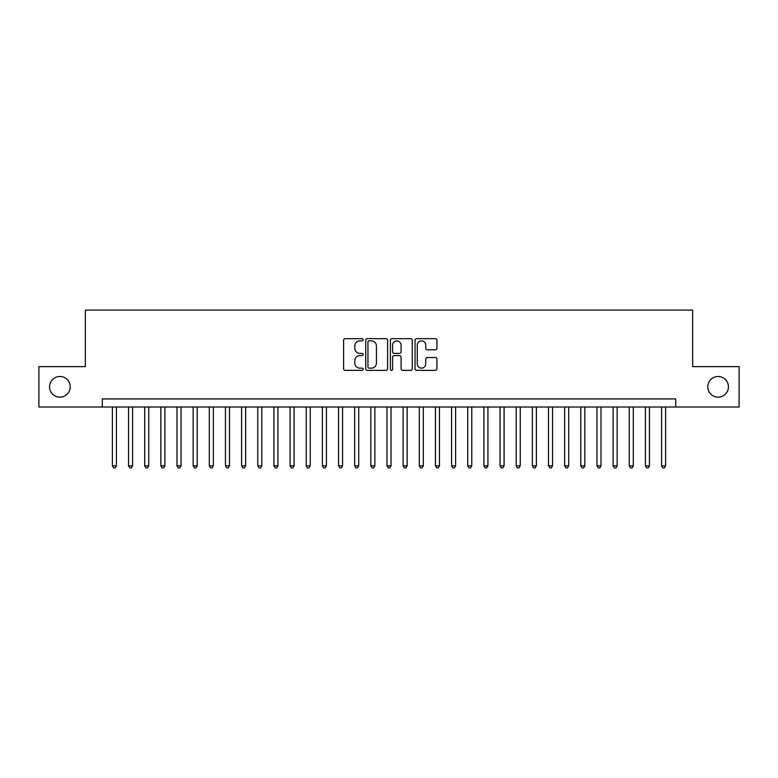 <?xml version="1.0" encoding="UTF-8"?>
<svg xmlns="http://www.w3.org/2000/svg" width="778" height="778" viewBox="0 0 778 778"><rect width="100%" height="100%" fill="white"/><g stroke="black" fill="none" stroke-linecap="round" stroke-linejoin="round"><path stroke-width="1.17" d="M363.161 339.772A1.109 1.109 0 0 0 362.052 338.663L345.199 338.663A1.585 1.585 0 0 0 343.613 340.249L343.613 368.782A1.585 1.585 0 0 0 345.199 370.367L362.052 370.367A1.109 1.109 0 0 0 363.161 369.258A1.109 1.109 0 0 0 362.052 368.15L359.864 368.15A5.076 5.076 0 0 1 354.797 363.073L354.797 360.7A5.076 5.076 0 0 1 359.864 355.624L362.052 355.624A1.109 1.109 0 0 0 363.161 354.515A1.109 1.109 0 0 0 362.052 353.406L359.864 353.406A5.076 5.076 0 0 1 354.797 348.33L354.797 345.957A5.076 5.076 0 0 1 359.864 340.881L362.052 340.881A1.109 1.109 0 0 0 363.161 339.772M707.766 386.822A10.338 10.338 0 0 0 718.104 397.159A10.338 10.338 0 0 0 728.441 386.822A10.338 10.338 0 0 0 718.104 376.484A10.338 10.338 0 0 0 707.766 386.822M49.559 386.822A10.338 10.338 0 0 0 59.896 397.159A10.338 10.338 0 0 0 70.234 386.822A10.338 10.338 0 0 0 59.896 376.484A10.338 10.338 0 0 0 49.559 386.822M435.34 349.837A1.585 1.585 0 0 0 436.925 348.252L436.925 340.249A1.585 1.585 0 0 0 435.34 338.663L416.629 338.663A1.585 1.585 0 0 0 415.044 340.249L415.044 368.782A1.585 1.585 0 0 0 416.629 370.367L435.34 370.367A1.585 1.585 0 0 0 436.925 368.782L436.925 359.115A1.585 1.585 0 0 0 435.34 357.53L427.326 357.53A1.585 1.585 0 0 0 425.741 359.115L425.741 363.909A4.24 4.24 0 0 1 421.501 368.15A4.24 4.24 0 0 1 417.261 363.909L417.261 345.121A4.24 4.24 0 0 1 421.501 340.881A4.24 4.24 0 0 1 425.741 345.121L425.741 348.252A1.585 1.585 0 0 0 427.326 349.837L435.34 349.837M102.297 407.011L38.9 407.011L38.9 366.632L85.337 366.632L85.337 310.101L692.663 310.101L692.663 366.632L739.1 366.632L739.1 407.011L675.703 407.011L675.703 398.929L102.297 398.929L102.297 407.011L675.703 407.011M387.609 340.249A1.585 1.585 0 0 0 386.024 338.663L367.323 338.663A1.585 1.585 0 0 0 365.738 340.249L365.738 368.782A1.585 1.585 0 0 0 367.323 370.367L386.024 370.367A1.585 1.585 0 0 0 387.609 368.782L387.609 340.249M391.976 338.663L410.677 338.663A1.585 1.585 0 0 1 412.262 340.249L412.262 368.782A1.585 1.585 0 0 1 410.677 370.367L402.673 370.367A1.585 1.585 0 0 1 401.088 368.782L401.088 357.209A1.585 1.585 0 0 0 399.503 355.624L394.193 355.624A1.585 1.585 0 0 0 392.608 357.209L392.608 369.258A1.109 1.109 0 0 1 391.499 370.367A1.109 1.109 0 0 1 390.391 369.258L390.391 340.249A1.585 1.585 0 0 1 391.976 338.663M369.064 340.881A1.109 1.109 0 0 0 367.955 341.989L367.955 367.041A1.109 1.109 0 0 0 369.064 368.15L371.359 368.15A5.076 5.076 0 0 0 376.435 363.073L376.435 345.957A5.076 5.076 0 0 0 371.359 340.881L369.064 340.881M401.088 345.199A4.24 4.24 0 0 0 396.848 340.959A4.24 4.24 0 0 0 392.608 345.199L392.608 351.821A1.585 1.585 0 0 0 394.193 353.406L399.503 353.406A1.585 1.585 0 0 0 401.088 351.821L401.088 345.199M112.392 407.011L112.392 465.808L116.428 465.808L116.428 407.011M116.428 465.808L115.222 467.899L113.607 467.899L112.392 465.808M128.545 407.011L128.545 465.808L132.581 465.808L132.581 407.011M132.581 465.808L131.375 467.899L129.761 467.899L128.545 465.808M144.698 407.011L144.698 465.808L148.734 465.808L148.734 407.011M148.734 465.808L147.528 467.899L145.904 467.899L144.698 465.808M160.852 407.011L160.852 465.808L164.887 465.808L164.887 407.011M164.887 465.808L163.672 467.899L162.057 467.899L160.852 465.808M177.005 407.011L177.005 465.808L181.041 465.808L181.041 407.011M181.041 465.808L179.825 467.899L178.211 467.899L177.005 465.808M193.158 407.011L193.158 465.808L197.194 465.808L197.194 407.011M197.194 465.808L195.978 467.899L194.364 467.899L193.158 465.808M209.301 407.011L209.301 465.808L213.347 465.808L213.347 407.011M213.347 465.808L212.131 467.899L210.517 467.899L209.301 465.808M225.455 407.011L225.455 465.808L229.5 465.808L229.5 407.011M229.5 465.808L228.285 467.899L226.67 467.899L225.455 465.808M241.608 407.011L241.608 465.808L245.654 465.808L245.654 407.011M245.654 465.808L244.438 467.899L242.824 467.899L241.608 465.808M257.761 407.011L257.761 465.808L261.797 465.808L261.797 407.011M261.797 465.808L260.591 467.899L258.977 467.899L257.761 465.808M273.914 407.011L273.914 465.808L277.95 465.808L277.95 407.011M277.95 465.808L276.744 467.899L275.13 467.899L273.914 465.808M290.068 407.011L290.068 465.808L294.103 465.808L294.103 407.011M294.103 465.808L292.898 467.899L291.283 467.899L290.068 465.808M306.221 407.011L306.221 465.808L310.257 465.808L310.257 407.011M310.257 465.808L309.051 467.899L307.427 467.899L306.221 465.808M322.374 407.011L322.374 465.808L326.41 465.808L326.41 407.011M326.41 465.808L325.194 467.899L323.58 467.899L322.374 465.808M338.527 407.011L338.527 465.808L342.563 465.808L342.563 407.011M342.563 465.808L341.348 467.899L339.733 467.899L338.527 465.808M354.68 407.011L354.68 465.808L358.716 465.808L358.716 407.011M358.716 465.808L357.501 467.899L355.886 467.899L354.68 465.808M370.824 407.011L370.824 465.808L374.87 465.808L374.87 407.011M374.87 465.808L373.654 467.899L372.04 467.899L370.824 465.808M386.977 407.011L386.977 465.808L391.023 465.808L391.023 407.011M391.023 465.808L389.807 467.899L388.193 467.899L386.977 465.808M403.13 407.011L403.13 465.808L407.176 465.808L407.176 407.011M407.176 465.808L405.96 467.899L404.346 467.899L403.13 465.808M419.284 407.011L419.284 465.808L423.32 465.808L423.32 407.011M423.32 465.808L422.114 467.899L420.499 467.899L419.284 465.808M435.437 407.011L435.437 465.808L439.473 465.808L439.473 407.011M439.473 465.808L438.267 467.899L436.653 467.899L435.437 465.808M451.59 407.011L451.59 465.808L455.626 465.808L455.626 407.011M455.626 465.808L454.42 467.899L452.806 467.899L451.59 465.808M467.743 407.011L467.743 465.808L471.779 465.808L471.779 407.011M471.779 465.808L470.573 467.899L468.949 467.899L467.743 465.808M483.897 407.011L483.897 465.808L487.932 465.808L487.932 407.011M487.932 465.808L486.717 467.899L485.102 467.899L483.897 465.808M500.05 407.011L500.05 465.808L504.086 465.808L504.086 407.011M504.086 465.808L502.87 467.899L501.256 467.899L500.05 465.808M516.203 407.011L516.203 465.808L520.239 465.808L520.239 407.011M520.239 465.808L519.023 467.899L517.409 467.899L516.203 465.808M532.346 407.011L532.346 465.808L536.392 465.808L536.392 407.011M536.392 465.808L535.176 467.899L533.562 467.899L532.346 465.808M548.5 407.011L548.5 465.808L552.545 465.808L552.545 407.011M552.545 465.808L551.33 467.899L549.715 467.899L548.5 465.808M564.653 407.011L564.653 465.808L568.699 465.808L568.699 407.011M568.699 465.808L567.483 467.899L565.869 467.899L564.653 465.808M580.806 407.011L580.806 465.808L584.842 465.808L584.842 407.011M584.842 465.808L583.636 467.899L582.022 467.899L580.806 465.808M596.959 407.011L596.959 465.808L600.995 465.808L600.995 407.011M600.995 465.808L599.789 467.899L598.175 467.899L596.959 465.808M613.113 407.011L613.113 465.808L617.149 465.808L617.149 407.011M617.149 465.808L615.943 467.899L614.328 467.899L613.113 465.808M629.266 407.011L629.266 465.808L633.302 465.808L633.302 407.011M633.302 465.808L632.096 467.899L630.472 467.899L629.266 465.808M645.419 407.011L645.419 465.808L649.455 465.808L649.455 407.011M649.455 465.808L648.239 467.899L646.625 467.899L645.419 465.808M661.572 407.011L661.572 465.808L665.608 465.808L665.608 407.011M665.608 465.808L664.393 467.899L662.778 467.899L661.572 465.808"/></g></svg>
